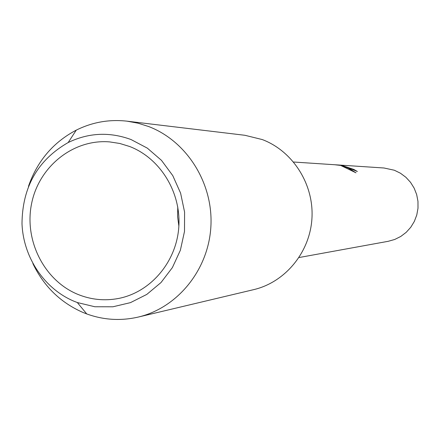 <?xml version="1.0" encoding="UTF-8"?>
<svg xmlns="http://www.w3.org/2000/svg" width="440" height="440" viewBox="0 0 440 440"><rect width="100%" height="100%" fill="white"/><g stroke="black" fill="none" stroke-linecap="round" stroke-linejoin="round"><path stroke-width="0.66" d="M347.452 167.393L342.947 165.952L347.077 167.371L355.993 172.816L340.648 165.418L334.917 164.764L343.618 165.693L342.298 165.555L353.854 169.45L357.346 171.479L347.452 167.393M299.046 257.532L388.207 241.307L394.713 239.476L400.78 236.451L406.197 232.337L410.768 227.266L414.337 221.419L416.774 214.995L418 208.225L417.967 201.333L416.669 194.568L414.167 188.161L410.536 182.336L405.911 177.298L400.45 173.222L394.35 170.236L384.021 167.998L293.596 162.024M357.043 171.43L353.81 169.565L342.298 165.55M338.14 164.978L336.749 165.006M342.287 165.589L338.096 165.099M355.366 172.458L349.404 168.591L342.947 165.952M77.682 294.311C90.904 299.712 104.517 301.103 118.509 298.469C150.453 292.309 176.231 262.279 178.767 227.519C181.451 192.775 160.446 158.367 129.718 146.526L119.785 143.468L109.571 141.895C73.425 138.892 39.111 166.353 31.652 203.319C23.892 240.218 44.077 280.462 77.682 294.311M74.107 301.279L77.319 302.539L94.859 306.757L112.866 306.796L130.466 302.632L146.784 294.421L161.007 282.546L172.398 267.575L180.367 250.245L184.503 231.418L184.58 212.053L180.598 193.127L172.761 175.599L161.475 160.353L147.329 148.137L131.043 139.546C109.555 131.681 88.6 132.677 68.184 142.538C37.73 160.006 22.336 187.038 22 223.63C23.271 257.296 44.242 288.794 74.107 301.279M32.868 263.544C43.83 286.352 60.561 302.665 83.055 312.488L86.752 313.94C103.598 320.029 120.758 321.074 138.232 317.07C177.579 307.863 208.538 269.781 210.887 226.545C213.4 183.321 186.874 141.103 148.676 126.544L138.001 123.178L127.05 121.171C109.236 119.18 92.307 122.166 76.263 130.136C53.251 142.252 37.312 160.99 28.463 186.335M138.232 317.07L253.732 289.63C285.312 282.222 310.046 252.192 311.955 218.229C313.984 184.272 292.864 151.09 262.268 139.562L244.921 135.289L127.05 121.171M177.771 206.943L177.59 216.552L178.865 226.083M68.184 142.538L76.263 130.136M77.319 302.539L86.752 313.94"/></g></svg>
